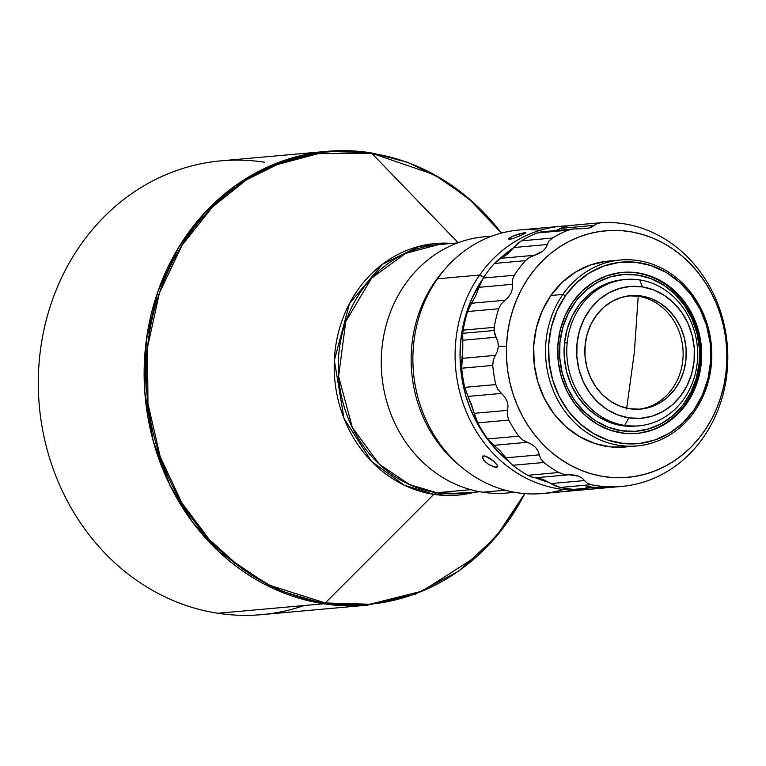 <?xml version="1.0" encoding="UTF-8"?>
<svg xmlns="http://www.w3.org/2000/svg" width="766" height="766" viewBox="0 0 766 766"><rect width="100%" height="100%" fill="white"/><g stroke="black" fill="none" stroke-linecap="round" stroke-linejoin="round"><path stroke-width="1.15" d="M460.701 493.486L436.754 492.73L433.795 494.348L325.244 602.957L433.795 494.348L474.365 492.26A126.304 112.391 -95.1 0 1 433.795 494.348L436.754 492.73A124.925 111.166 84.9 0 1 338.256 365.545A124.925 111.166 84.9 0 1 438.372 244.632L405.597 253.374L371.577 278.173L345.763 321.557L338.601 376.393L352.417 427.734L379.381 464.301L409.494 484.562L436.754 492.73L470.764 489.675L436.754 492.73A124.925 111.166 84.9 0 0 460.701 493.486L479.928 491.762M304.303 605.513A227.808 202.722 -95.1 0 1 217.927 613.269L323.769 603.771A7.344 3.275 -81.3 0 0 325.244 602.957L269.9 585.358L239.528 566.754L209.309 539.551L181.781 502.802L160.209 456.804L147.962 403.672L147.503 347.381L159.405 292.985L182.078 245.187L212.335 207.126L246.48 179.809L281.294 162.555L314.51 153.669L371.721 153.286L458.125 242.717L371.721 153.286L434.255 174.648L468.438 198.222L501.385 233.113A227.119 202.109 84.9 0 0 371.721 153.286A7.344 3.275 -81.3 0 0 370.734 152.74A7.344 3.275 98.7 0 1 371.721 153.286A227.119 202.109 84.9 0 0 147.503 347.381A227.119 202.109 84.9 0 0 325.244 602.957A227.119 202.109 84.9 0 0 524.748 493.601L503.138 528.013L477.668 555.752L422.334 591.074L369.834 604.24L325.244 602.957A7.344 3.275 98.7 0 1 323.769 603.771L367.431 605.15A227.808 202.722 -95.1 0 1 323.769 603.771L217.927 613.269A227.808 202.722 84.9 0 0 261.589 614.638L367.431 605.15L415.067 594.311L458.767 571.091L496.033 536.861L524.758 493.601M370.38 152.731A7.344 3.275 98.7 0 1 370.734 152.74L326.718 151.362A227.808 202.722 -95.1 0 1 370.38 152.731L326.718 151.362L266.951 167.304L235.354 185.669L204.924 212.527L178.172 248.155L157.844 291.626L146.277 340.592L144.784 391.618L153.181 440.919L169.975 485.242L192.812 522.517L219.153 551.932L274.065 588.882L323.769 603.771A227.808 202.722 -95.1 0 1 144.142 371.855A227.808 202.722 -95.1 0 1 326.718 151.362L220.867 160.85A227.808 202.722 84.9 0 0 38.3 381.353A227.808 202.722 84.9 0 0 217.927 613.269A227.808 202.722 -95.1 0 1 39.64 356.908A227.808 202.722 -95.1 0 1 264.538 162.229M513.948 492.174A128.602 114.44 -95.1 0 1 482.666 492.212A128.602 114.44 84.9 0 0 507.312 492.988L514.762 492.327M505.225 490.192L482.666 492.212L505.225 490.192M479.679 275.013L483.873 277.139L479.679 275.013A132.279 117.705 -95.1 0 1 561.095 226.248A132.279 117.705 -95.1 0 1 567.309 225.874A132.279 117.705 84.9 0 0 479.679 275.013L437.472 278.805L479.679 275.013A132.279 117.705 84.9 0 0 470.63 421.204A132.279 117.705 84.9 0 0 587.733 489.417A132.279 117.705 -95.1 0 1 584.736 489.733A132.279 117.705 -95.1 0 1 469.884 419.711A132.279 117.705 -95.1 0 1 479.679 275.013M499.442 259.119A128.602 114.44 -95.1 0 1 513.89 247.466L499.346 259.205M497.574 466.82L494.376 467.107L488.488 464.359L483.538 459.954L482.417 456.459L484.485 455.885L488.306 457.388L492.682 460.347L496.971 464.665L497.574 466.82L495.545 467.337L488.488 464.359L484.495 461.084L482.398 457.915L482.848 456.038L485.615 456.172L494.022 461.477L497.46 465.536L497.527 466.896M496.492 467.365L497.574 465.824L496.492 467.365M561.095 226.248L518.888 230.03A132.279 117.705 84.9 0 0 437.472 278.805A132.279 117.705 -95.1 0 1 540.183 230.288M523.887 232.797L525.859 232.74L525.533 233.228L519.788 235.976L511.87 238.848L508.672 239.136L509.534 237.92L513 236.052L523.887 232.797M511.87 238.848L509.706 239.289L508.672 239.136L508.921 238.437L513 236.052L519.626 233.764L525.859 232.74L521.34 235.315L511.87 238.848M525.859 232.74L525.533 233.228M525.141 233.477L524.854 232.673L525.141 233.477M563.441 489.474A132.279 117.705 -95.1 0 1 413.659 343.867A132.279 117.705 -95.1 0 1 437.472 278.805A132.279 117.705 84.9 0 0 413.659 343.867A132.279 117.705 84.9 0 0 542.529 493.524L584.736 489.733M626.569 409.034L634.325 352.475L638.222 296.27L641.372 295.992A56.952 50.68 -95.1 0 1 686.279 353.969A56.952 50.68 -95.1 0 1 640.635 409.092A56.952 50.68 -95.1 0 1 629.719 408.747L639.667 409.168L649.453 407.407L658.703 403.529L667.071 397.688L674.214 390.105L679.882 381.066L683.847 370.926L685.943 360.077L686.116 348.932L684.344 337.921L680.687 327.455L675.306 317.957L668.392 309.77L660.215 303.231L651.1 298.577L641.372 295.992L631.433 295.571L621.647 297.332L612.398 301.21L604.029 307.051L596.886 314.635L591.218 323.673L587.254 333.804L585.147 344.662L584.985 355.807L586.756 366.818L590.404 377.284L595.795 386.782L602.708 394.959L610.885 401.508L620 406.162L629.719 408.747A56.952 50.68 -95.1 0 1 584.822 350.771A56.952 50.68 -95.1 0 1 630.456 295.647A56.952 50.68 -95.1 0 1 641.372 295.992L638.222 296.27A56.952 50.68 84.9 0 1 683.128 353.365A56.952 50.68 84.9 0 1 639.055 409.207A56.952 50.68 84.9 0 0 683.128 353.365A56.952 50.68 84.9 0 0 638.222 296.27L634.325 352.475L626.684 408.182M562.886 294.441A93.328 83.054 -95.1 0 1 620.336 260.028A93.328 83.054 -95.1 0 1 701.359 309.445A93.328 83.054 -95.1 0 1 694.456 411.524A93.328 83.054 84.9 0 0 679.509 280.404A93.328 83.054 84.9 0 0 562.886 294.441L565.442 295.733A91.125 81.091 -95.1 0 1 679.308 282.032A91.125 81.091 -95.1 0 1 693.9 410.059L694.456 411.524L693.9 410.059L682.985 422.784L670.02 432.828L655.505 439.799L639.993 443.428L624.089 443.581L608.395 440.239L593.526 433.556L580.034 423.761L568.458 411.256L559.237 396.501L552.717 380.07L549.155 362.586L548.695 344.748L551.338 327.206L556.997 310.661L565.442 295.733L576.358 283.008L589.322 272.964L603.847 265.994L619.349 262.365L635.253 262.211L650.947 265.553L665.826 272.236L679.308 282.032L690.884 294.537L700.105 309.292L706.625 325.722L710.187 343.206L710.657 361.054L708.004 378.586L702.355 395.132L693.9 410.059A91.125 81.091 -95.1 0 1 580.034 423.761A91.125 81.091 -95.1 0 1 565.442 295.733L562.886 294.441A93.328 83.054 84.9 0 0 577.832 425.57A93.328 83.054 84.9 0 0 694.456 411.524A93.328 83.054 -95.1 0 1 637.015 445.936A93.328 83.054 -95.1 0 1 555.982 396.529A93.328 83.054 -95.1 0 1 562.886 294.441L550.869 295.523L562.886 294.441M620.336 260.028L608.309 261.11A93.328 83.054 84.9 0 0 550.869 295.523L542.213 310.805L536.42 327.752L533.711 345.715L534.189 363.994L537.837 381.889L544.511 398.722L553.962 413.832L565.815 426.652L579.623 436.677L594.856 443.524L610.933 446.942L625.171 446.999M686.652 403.605A80.832 71.937 -95.1 0 1 636.9 433.403A80.832 71.937 -95.1 0 1 566.716 390.612A80.832 71.937 -95.1 0 1 572.69 302.187A80.832 71.937 -95.1 0 1 622.452 272.39A80.832 71.937 -95.1 0 1 692.636 315.18A80.832 71.937 -95.1 0 1 686.652 403.605L685.513 403.701L686.652 403.605L694.149 390.363L699.167 375.685L701.512 360.125L701.101 344.298L697.941 328.796L692.158 314.223L683.971 301.124L673.707 290.027L661.738 281.342L648.543 275.406L634.631 272.457L620.517 272.591L606.758 275.808L593.88 281.993L582.38 290.898L572.69 302.187L565.203 315.429L560.185 330.108L557.84 345.667L558.251 361.495L561.411 376.996L567.185 391.57L575.371 404.668L585.645 415.766L597.604 424.45L610.799 430.387L624.721 433.336L638.825 433.202L652.584 429.985L665.462 423.799L676.972 414.894L686.652 403.605M636.326 433.46A80.832 71.937 84.9 0 0 685.513 403.701A80.832 71.937 84.9 0 0 700.067 363.946A80.832 71.937 84.9 0 0 621.877 272.437A80.832 71.937 84.9 0 1 700.067 363.946L699.119 363.553L700.067 363.946A80.832 71.937 84.9 0 1 685.513 403.701A80.832 71.937 84.9 0 1 636.307 433.46M558.127 342.134L559.956 342.268A78.63 69.974 -95.1 0 1 637.58 275.071A78.63 69.974 -95.1 0 1 699.119 363.553L696.217 378.538L690.75 392.527L682.927 405.003L673.055 415.478L661.508 423.541L648.735 428.893L635.225 431.325L621.494 430.751L608.08 427.179L595.479 420.754L584.19 411.715L574.653 400.426L567.213 387.299L562.177 372.86L559.726 357.655L559.956 342.268L562.866 327.283L568.334 313.284L576.156 300.808L586.028 290.343L597.566 282.271L610.339 276.919L623.85 274.487L637.58 275.071L651.004 278.642L663.595 285.067L674.884 294.096L684.431 305.395L691.861 318.512L696.907 332.951L699.358 348.166L699.119 363.553A78.63 69.974 -95.1 0 1 621.494 430.751A78.63 69.974 -95.1 0 1 559.956 342.268L558.127 342.134M638.222 296.27A56.952 50.68 84.9 0 0 628.886 295.81L638.222 296.27M639.725 279.925L642.32 286.896A66.135 58.858 -95.1 0 1 694.073 361.322A66.135 58.858 -95.1 0 1 628.781 417.843L624.692 425.417A73.488 65.397 84.9 0 0 697.242 362.615A73.488 65.397 84.9 0 0 639.725 279.925A73.488 65.397 -95.1 0 1 697.242 362.615A73.488 65.397 -95.1 0 1 638.777 425.858A73.488 65.397 -95.1 0 1 624.692 425.417A73.488 65.397 -95.1 0 1 567.185 342.718A73.488 65.397 -95.1 0 1 625.64 279.475A73.488 65.397 -95.1 0 1 639.725 279.925A73.488 65.397 84.9 0 0 567.185 342.718L564.513 342.957L567.185 342.718A73.488 65.397 84.9 0 0 624.692 425.417L628.781 417.843A66.135 58.858 -95.1 0 1 577.018 343.417A66.135 58.858 -95.1 0 1 642.32 286.896L639.725 279.925M624.309 279.609A73.488 65.397 84.9 0 0 622.969 279.714A73.488 65.397 84.9 0 0 564.513 342.957L564.293 357.339L566.581 371.558L571.292 385.049L578.244 397.315L587.158 407.866L597.71 416.311L609.477 422.315L622.021 425.657L636.23 426.088M556.001 230.528L560.75 228.354L594.186 225.357L597.001 223.567L601.205 222.686A132.279 117.705 -95.1 0 1 614.983 222.762A132.279 117.705 -95.1 0 1 727.7 363.027L726.829 361.887A123.786 110.16 -95.1 0 1 611.967 477.505A123.786 110.16 -95.1 0 1 506.479 346.242L498.407 346.28L506.479 346.242A123.786 110.16 -95.1 0 1 621.331 230.623A123.786 110.16 -95.1 0 1 726.829 361.887L727.7 363.027A132.279 117.705 84.9 0 0 614.983 222.762A132.279 117.705 84.9 0 0 601.205 222.686L597.001 223.567L591.668 227.129L587.934 228.44L572.997 229.005L568.008 230.212A132.279 117.705 84.9 0 0 552.363 238.054L548.983 241.041L545.823 247.811L543.017 250.951L539.025 253.508L529.488 257.395L525.409 260.67A132.279 117.705 84.9 0 0 514.321 275.262L512.464 279.791L512.464 288.466L511.181 292.851L508.519 296.911L501.136 304.016L498.656 308.746A132.279 117.705 84.9 0 0 494.204 327.36L494.692 334.062L497.862 341.492L498.407 346.28L497.488 351.087L495.401 355.376L461.965 358.373L462.798 349.468L462.654 340.248L496.09 337.241L494.032 330.5L462.741 333.306L462.654 340.248L496.09 337.241L497.862 341.492L498.407 346.28L497.488 351.087L495.401 355.376L461.965 358.373L461.544 363.084L461.707 368.207L492.758 365.42L493.256 360.116L495.401 355.376L493.256 360.116L492.758 365.42L461.707 368.207A132.279 117.705 84.9 0 0 464.723 387.357L495.774 384.57A132.279 117.705 -95.1 0 1 492.758 365.42A132.279 117.705 84.9 0 0 495.774 384.57L464.723 387.357L467.969 396.424L501.404 393.427L497.89 389.492L495.774 384.57L497.89 389.492L504.727 396.932L507.082 401.24L508.011 405.894L507.619 410.337L474.183 413.334L471.463 404.429L467.969 396.424L501.404 393.427L504.727 396.932L507.082 401.24L508.011 405.894L507.619 410.337L474.183 413.334L475.667 418.15L477.773 422.87L508.825 420.084L507.331 415.172L507.619 410.337L507.331 415.172L508.825 420.084L477.773 422.87A132.279 117.705 84.9 0 0 487.703 438.956L518.745 436.17A132.279 117.705 -95.1 0 1 508.825 420.084A132.279 117.705 84.9 0 0 518.745 436.17L487.703 438.956L493.907 445.314L527.343 442.317L522.556 439.866L518.745 436.17L522.556 439.866L531.786 444.414L535.578 447.421L538.105 451.05L539.293 454.841L505.866 457.848L499.949 450.609L493.907 445.314L527.343 442.317L531.786 444.414L535.578 447.421L538.105 451.05L539.293 454.841L505.866 457.848L509.093 461.85L512.799 465.268L543.85 462.492L540.71 458.901L539.293 454.841L540.71 458.901L543.85 462.492L512.799 465.268A132.279 117.705 84.9 0 0 527.764 475.293L558.816 472.507A132.279 117.705 -95.1 0 1 543.85 462.492A132.279 117.705 84.9 0 0 558.816 472.507L527.764 475.293L531.853 477.084L535.616 477.754L569.052 474.757L563.68 474.278L558.816 472.507L563.68 474.278L573.964 475.044L578.55 476.174L582.141 478.108L584.496 480.56L551.07 483.557L542.931 479.363L535.616 477.754L569.052 474.757L578.55 476.174L582.141 478.108L584.496 480.56L551.07 483.557L560.205 487.473L591.256 484.687L587.149 483.087L584.496 480.56L587.149 483.087L591.256 484.687L560.205 487.473L555.599 485.998L542.931 479.363L531.853 477.084L527.764 475.293A132.279 117.705 -95.1 0 1 512.799 465.268L509.093 461.85L499.949 450.609L490.747 442.614L487.703 438.956A132.279 117.705 -95.1 0 1 477.773 422.87L464.723 387.357A132.279 117.705 -95.1 0 1 461.707 368.207L462.798 349.468L462.741 333.306L494.032 330.5L494.204 327.36A132.279 117.705 -95.1 0 1 498.656 308.746L467.605 311.532A132.279 117.705 84.9 0 0 463.152 330.146L494.204 327.36L463.152 330.146L462.741 333.306L463.152 330.146A132.279 117.705 -95.1 0 1 467.605 311.532L498.656 308.746L501.136 304.016L504.938 300.243L471.502 303.25L475.581 296.04L478.97 287.307L512.397 284.301L512.464 279.791L514.321 275.262A132.279 117.705 -95.1 0 1 525.409 260.67L494.357 263.456A132.279 117.705 84.9 0 0 483.269 278.048L514.321 275.262L483.269 278.048L478.97 287.307L512.397 284.301L512.464 288.466L511.181 292.851L508.519 296.911L504.938 300.243L471.502 303.25L467.605 311.532L469.357 306.994L475.581 296.04L480.828 282.491L483.269 278.048A132.279 117.705 -95.1 0 1 494.357 263.456L525.409 260.67L529.488 257.395L534.438 255.298L501.012 258.295L507.408 254.14L513.842 247.523L547.278 244.526L548.983 241.041L552.363 238.054A132.279 117.705 -95.1 0 1 568.008 230.212L536.956 232.998A132.279 117.705 84.9 0 0 521.311 240.84L552.363 238.054L521.311 240.84L513.842 247.523L547.278 244.526L545.823 247.811L543.017 250.951L534.438 255.298L501.012 258.295L494.357 263.456L497.67 260.325L507.408 254.14L517.395 243.77L521.311 240.84A132.279 117.705 -95.1 0 1 536.956 232.998L568.008 230.212L573.533 228.948L541.16 231.868L536.956 232.998L541.734 231.801M617.109 486.726L607.179 487.588L595.622 487.406A132.279 117.705 84.9 0 1 589.083 486.736L585.751 487.032A132.279 117.705 -95.1 0 0 592.281 487.703L573.916 489.35L592.281 487.703L610.77 487.387A132.279 117.705 -95.1 0 1 609.104 487.549A132.279 117.705 -95.1 0 1 592.281 487.703A132.279 117.705 -95.1 0 1 585.751 487.032L589.083 486.736A132.279 117.705 84.9 0 0 595.622 487.406A132.279 117.705 84.9 0 0 612.446 487.243L621.791 486.41A132.279 117.705 -95.1 0 1 604.968 486.563L595.622 487.406L604.968 486.563A132.279 117.705 -95.1 0 1 591.256 484.687A132.279 117.705 84.9 0 0 604.968 486.563A132.279 117.705 84.9 0 0 727.7 363.027A132.279 117.705 -95.1 0 1 621.791 486.41M599.883 487.971A132.279 117.705 -95.1 0 1 573.916 489.35A132.279 117.705 84.9 0 0 590.739 489.196L609.104 487.549M556.547 230.317L565.452 226.363L570.153 225.472L565.452 226.363L560.75 228.354L594.186 225.357L587.934 228.44L572.997 229.005M569.636 225.51L601.205 222.686M573.916 489.35A132.279 117.705 -95.1 0 1 560.205 487.473A132.279 117.705 84.9 0 0 573.916 489.35M506.479 346.242L507.465 334.177L509.505 322.304L512.578 310.747L516.657 299.602L521.694 288.974L527.65 278.977L534.457 269.709L542.06 261.244L550.381 253.68L559.333 247.083L568.851 241.51L578.818 237.029L589.15 233.668L599.749 231.476L610.512 230.451L621.331 230.623L632.113 231.983L642.741 234.52L653.12 238.216L663.145 243.014L672.72 248.893L681.759 255.777L690.166 263.609L697.864 272.313L704.787 281.802L710.858 291.99L716.028 302.781L720.232 314.06L723.439 325.722L725.622 337.653L726.752 349.756L726.829 361.887L725.833 373.952L723.793 385.825L720.72 397.382L716.65 408.527L711.604 419.155L705.658 429.151L698.841 438.42L691.248 446.884L682.927 454.449L673.965 461.046L664.457 466.618L654.49 471.1L644.149 474.46L633.549 476.653L622.787 477.678L611.967 477.505L601.195 476.146L590.567 473.608L580.188 469.912L570.163 465.115L560.588 459.236L551.549 452.352L543.132 444.519L535.434 435.816L528.511 426.327L522.441 416.139L517.28 405.348L513.067 394.069L509.859 382.406L507.676 370.476L506.546 358.373L506.479 346.242M606.078 261.35L590.193 265.065L575.333 272.198L562.053 282.491L550.869 295.523A93.328 83.054 84.9 0 0 543.956 397.611A93.328 83.054 84.9 0 0 624.989 447.018L637.015 445.936M623.074 279.705L611.603 281.888L599.663 286.896L588.872 294.431L579.642 304.217L572.336 315.879L567.223 328.959L564.513 342.957A73.488 65.397 84.9 0 0 636.106 426.097L638.777 425.858M642.32 286.896L653.599 289.902L664.199 295.303L673.687 302.905L681.721 312.404L687.973 323.434L692.205 335.585L694.274 348.377L694.073 361.322L691.631 373.923L687.035 385.7L680.457 396.185L672.146 404.994L662.437 411.782L651.694 416.283L640.328 418.332L628.781 417.843L617.492 414.837L606.902 409.427L597.403 401.834L589.38 392.336L583.127 381.296L578.885 369.155L576.827 356.362L577.018 343.417L579.469 330.816L584.065 319.039L590.643 308.554L598.945 299.745L608.664 292.957L619.407 288.456L630.763 286.407L642.32 286.896M508.672 239.136L508.921 238.437M549.576 482.618A128.602 114.44 -95.1 0 1 535.664 477.754L549.576 482.618M508.653 461.362A128.602 114.44 -95.1 0 1 482.657 279.025L472.009 298.233L467.499 309.675L464.024 321.586L461.62 333.842L460.289 346.337L460.069 358.928L460.95 371.52L462.923 383.977L465.977 396.185L470.075 408.019L475.179 419.375L481.24 430.128L488.191 440.191L495.985 449.47L508.653 461.362M444.175 270.072A128.602 114.44 84.9 0 0 461.879 467.423A128.602 114.44 -95.1 0 1 444.175 270.072M491.772 236.148L484.323 236.818A128.602 114.44 84.9 0 0 381.257 361.293A128.602 114.44 84.9 0 0 482.666 492.212A128.602 114.44 -95.1 0 1 381.334 357.54A128.602 114.44 -95.1 0 1 490.996 236.445M433.795 494.348A126.304 112.391 -95.1 0 1 334.57 356.458A126.304 112.391 -95.1 0 1 452.036 243.406L419.509 246.25L382.387 264.299L349.478 303.566L334.34 360.441L344.02 418.466L371.472 461.362L404.103 485.089L433.795 494.348M501.385 233.113L474.202 203.258L442.624 179.388L407.742 162.354L370.734 152.74M625.64 279.475L622.969 279.714M438.372 244.632L457.599 242.908"/></g></svg>
